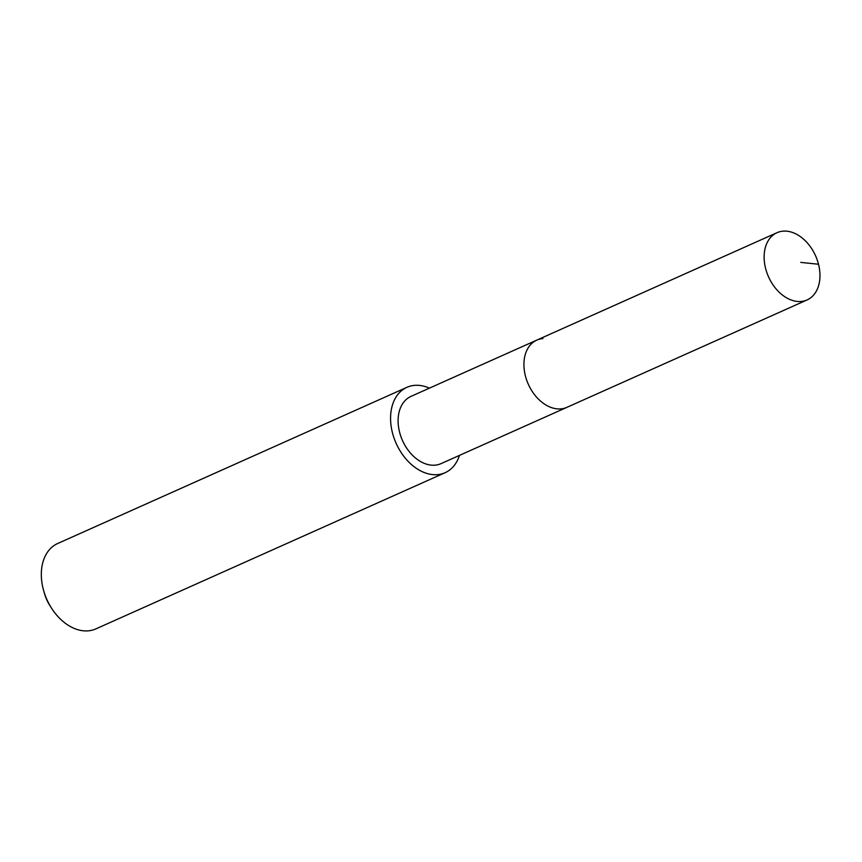 <?xml version="1.0" encoding="UTF-8"?>
<svg xmlns="http://www.w3.org/2000/svg" width="862" height="862" viewBox="0 0 862 862"><rect width="100%" height="100%" fill="white"/><g stroke="black" fill="none" stroke-linecap="round" stroke-linejoin="round"><path stroke-width="1.29" d="M800.949 301.474A36.829 25.763 -114.1 0 1 766.868 272.651A36.829 25.763 -114.1 0 1 777.018 232.686A36.829 25.763 -114.1 0 1 783.149 231.145A36.829 25.763 -114.1 0 1 817.23 259.968A36.829 25.763 -114.1 0 1 807.091 299.933A36.829 25.763 -114.1 0 1 800.949 301.474M807.091 299.933L441.053 463.627A36.829 25.763 65.9 0 1 434.922 465.178A36.829 25.763 65.9 0 1 400.841 436.355A36.829 25.763 65.9 0 1 410.98 396.391L536.81 340.113A36.829 25.763 65.9 0 0 526.66 380.077A36.829 25.763 65.9 0 0 560.742 408.9A36.829 25.763 65.9 0 0 566.884 407.36A36.829 25.763 -114.1 0 1 560.742 408.9A36.829 25.763 -114.1 0 1 526.66 380.077A36.829 25.763 -114.1 0 1 536.81 340.113A36.829 25.763 -114.1 0 1 542.941 338.572M459.468 455.395A46.763 32.724 -114.1 0 1 445.115 472.699A46.763 32.724 -114.1 0 1 437.325 474.66A46.763 32.724 -114.1 0 1 394.042 438.068A46.763 32.724 -114.1 0 1 406.929 387.318A46.763 32.724 -114.1 0 1 414.719 385.346A46.763 32.724 -114.1 0 1 429.395 388.159M406.929 387.318L57.679 543.513A46.763 32.724 65.9 0 0 43.65 590.632A46.763 32.724 65.9 0 0 51.386 607.936A46.763 32.724 65.9 0 0 88.064 630.855A46.763 32.724 65.9 0 0 95.865 628.894L445.115 472.699M43.65 590.632L44.436 593.401A32.734 22.908 65.9 0 0 49.845 605.501L51.386 607.936M800.798 262.404L818.512 264.235M536.81 340.113L777.018 232.686"/></g></svg>
